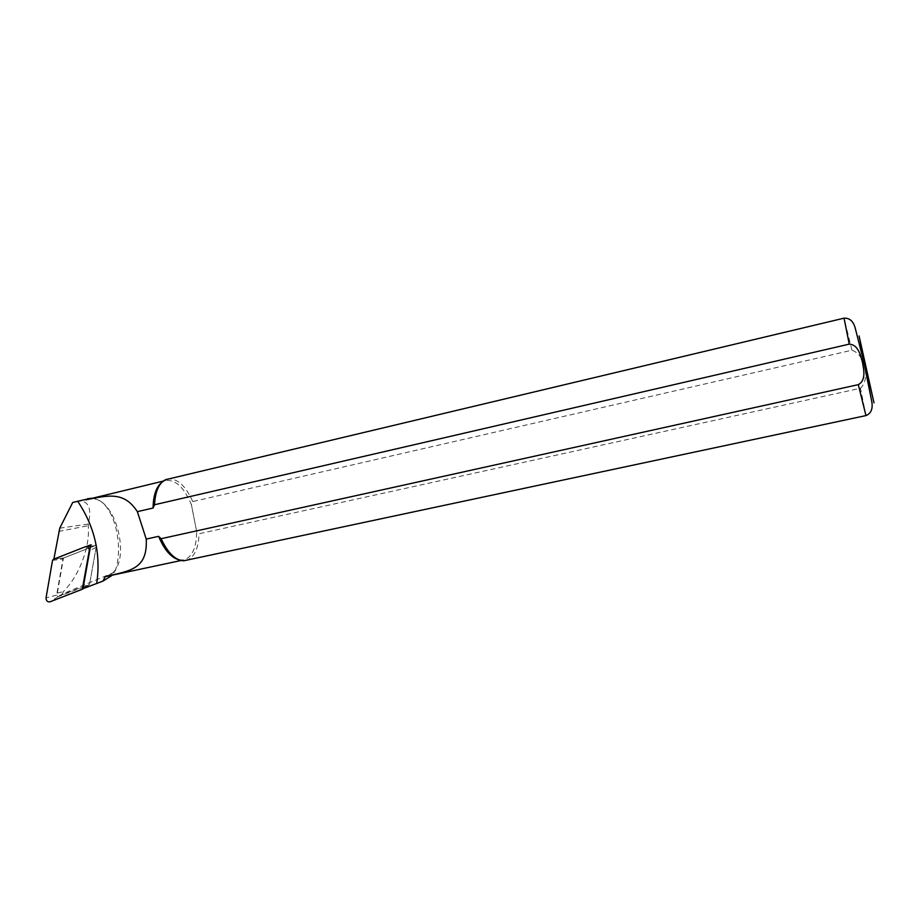 <?xml version="1.0" encoding="UTF-8"?>
<svg xmlns="http://www.w3.org/2000/svg" width="920" height="920" viewBox="0 0 920 920"><rect width="100%" height="100%" fill="white"/><g stroke="black" fill="none" stroke-linecap="round" stroke-linejoin="round"><path stroke-width="0.69" stroke-dasharray="4.6 3.45" d="M53.877 559.13L63.468 558.049L57.362 593.112L59.823 595.608L89.55 584.269L82.972 588.685M76.245 501.331L78.626 500.94C88.676 500.791 91.908 508.495 88.308 524.055L88.193 525.688C90.379 546.273 79.12 576.242 63.365 591.56L62.307 594.044L114.781 572.125L112.32 575.184M53.843 559.348L86.227 546.606M106.03 576.529L111.929 573.528C129.996 559.877 117.357 503.711 95.174 499.031L88.55 498.835M91.264 498.191L94.702 498.651C113.723 502.642 124.775 545.652 114.781 572.125M179.112 559.889L183.712 559.947C192.199 557.175 196.512 547.699 196.661 531.495L191.394 504.654L196.661 531.495L199.077 533.738L860.464 388.24C870.596 378.798 865.202 354.545 851.943 350.221L192.763 501.561L191.394 504.654C184.23 487.565 175.708 479.515 165.83 480.481L161.644 482.517M192.763 501.561C185.449 485.461 177.031 477.94 167.498 479.009M185.84 560.556C194.039 558.003 198.455 549.056 199.077 533.738M63.468 558.049L96.565 545.054L90.781 544.824M96.565 545.054L89.55 584.269M83.03 588.351L89.608 583.958L96.163 547.354L95.013 545.755L63.733 557.945L53.325 559.348M52.52 560.395L62.939 558.992L56.637 595.148L58.144 596.666L88.803 584.982L81.673 589.766M62.939 558.992L63.733 557.945M89.608 583.958L88.803 584.982M59.823 595.608L62.307 594.044M58.661 531.484L88.193 525.688M57.362 593.112L63.365 591.56M59.742 528.183L88.308 524.055M851.943 350.221L844.043 318.171M865.961 415.587L860.464 388.24M90.102 498.214L78.626 500.94M94.622 545.824L85.272 546.779M96.163 547.354L89.769 550.482M58.144 596.666L49.933 601.841M56.637 595.148L46.046 597.908M111.929 573.528L111.055 575.448M165.83 480.481L163.196 481.114M183.712 559.947L181.102 560.498M163.875 481.16L165.508 479.699M181.654 560.165L183.747 560.786M95.013 545.755L90.54 546.192M89.412 584.487L83.386 588.524"/><path stroke-width="1.38" d="M86.227 546.606L90.781 544.824L82.972 588.685L103.005 581.083L112.32 575.184M96.703 583.452C101.027 554.104 94.702 526.712 77.717 501.285L72.726 502.469L59.742 528.183L53.877 559.13M72.726 502.469L91.264 498.191M163.196 481.114L85.744 499.859L88.101 498.513M103.005 581.083L105.213 576.667L181.102 560.498M105.213 576.667C129.835 570.664 147.752 569.664 146.234 539.085L158.608 536.337C164.3 549.884 171.131 557.738 179.112 559.889M161.644 482.517C156.136 487.094 153.272 495.604 153.088 508.024L137.356 511.647C124.12 491.199 108.41 495.27 85.744 499.859M849.24 344.137L844.043 318.171L165.508 479.699C158.93 483.092 155.261 491.452 154.514 504.758L849.24 344.137C858.394 344.643 860.51 355.476 862.477 362.411C863.673 369.483 866.364 380.316 858.314 384.64L161.126 538.706C167.773 552.954 175.317 560.303 183.747 560.786L865.961 415.587L858.314 384.64M153.088 508.024L154.514 504.758M161.126 538.706L158.608 536.337M137.356 511.647L146.234 539.085M85.307 499.537L77.717 501.285M85.272 546.779L53.325 559.348L52.52 560.395L46.046 597.908C46.126 600.794 47.414 602.117 49.933 601.841L82.282 589.26L89.251 550.746C89.355 548.423 88.366 547.043 86.296 546.618L85.272 546.779M864.535 362.308L859.096 335.972L874 402.856L864.535 362.308M111.055 575.448L110.584 576.483M844.043 318.171C849.482 317.872 853.185 321.08 855.14 327.773L863.857 362.25L871.849 402.005C872.953 409.009 870.987 413.528 865.961 415.587M90.54 546.192L86.296 546.618M83.386 588.524L82.294 589.26"/></g></svg>
